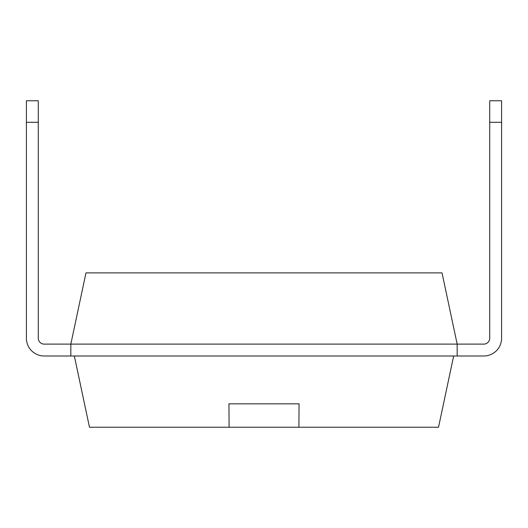 <?xml version="1.0" encoding="UTF-8"?>
<svg xmlns="http://www.w3.org/2000/svg" width="528" height="528" viewBox="0 0 528 528"><rect width="100%" height="100%" fill="white"/><g stroke="black" fill="none" stroke-linecap="round" stroke-linejoin="round"><path stroke-width="0.79" d="M44.22 355.997L70.831 355.997L44.22 355.997A17.82 17.82 0 0 1 26.4 338.177L26.4 122.285L38.28 122.285L38.28 338.177A5.94 5.94 0 0 0 44.22 344.117L457.169 344.117L442.028 272.884L85.972 272.884L70.831 344.117L70.831 355.997L483.78 355.997A17.82 17.82 0 0 0 501.6 338.177L501.6 122.285L489.72 122.285L489.72 100.769L501.6 100.769L501.6 122.285M489.72 122.285L489.72 338.177A5.94 5.94 0 0 1 483.78 344.117L457.169 344.117L457.169 355.997L483.78 355.997M489.72 338.177A5.94 5.94 0 0 1 483.78 344.117A5.94 5.94 0 0 0 489.72 338.177A5.94 5.94 0 0 1 483.78 344.117A5.94 5.94 0 0 0 489.72 338.177A5.94 5.94 0 0 1 483.78 344.117A5.94 5.94 0 0 0 489.72 338.177A5.94 5.94 0 0 1 483.78 344.117M501.6 255.116L501.6 338.177M38.28 338.177A5.94 5.94 0 0 0 44.22 344.117A5.94 5.94 0 0 1 38.28 338.177A5.94 5.94 0 0 0 44.22 344.117A5.94 5.94 0 0 1 38.28 338.177A5.94 5.94 0 0 0 44.22 344.117A5.94 5.94 0 0 1 38.28 338.177A5.94 5.94 0 0 0 44.22 344.117M26.4 338.177L26.4 255.116M453.658 355.997L438.517 427.231L89.483 427.231L74.342 355.997M298.901 427.231L299.046 403.847L228.954 403.847L229.099 427.231M228.921 403.847L299.079 403.847M26.4 122.285L26.4 100.769L38.28 100.769L38.28 122.285"/></g></svg>
